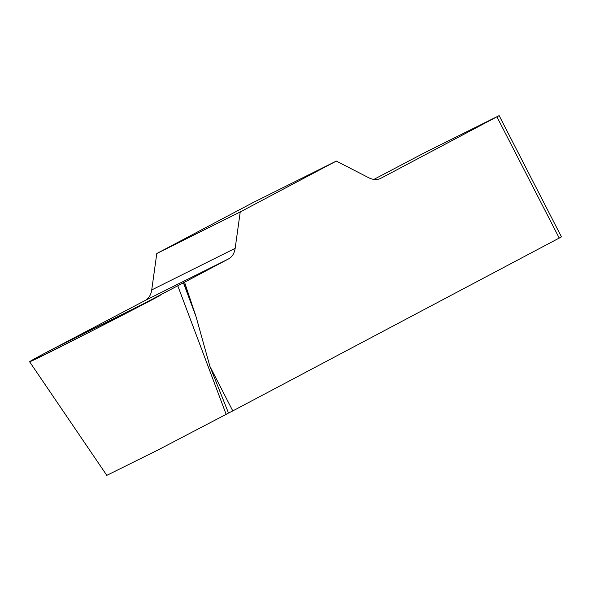 <?xml version="1.0" encoding="UTF-8"?>
<svg xmlns="http://www.w3.org/2000/svg" width="591" height="591" viewBox="0 0 591 591"><rect width="100%" height="100%" fill="white"/><g stroke="black" fill="none" stroke-linecap="round" stroke-linejoin="round"><path stroke-width="0.89" d="M209.916 366.398L232.788 410.908L228.51 413.043L209.916 366.398L196.109 316.879L184.54 282.21L228.554 258.91A21.335 15.137 63.5 0 0 235.159 248.338L240.234 211.94L156.792 253.532L151.724 289.93A21.335 15.137 -116.5 0 1 145.12 300.501L43.431 353.972L29.55 361.781L34.019 359.875L93.09 330.295L184.54 282.21M380.478 178.467L380.951 178.238A21.335 15.137 63.5 0 1 380.715 178.356A21.335 15.137 63.5 0 1 368.629 177.684L336.316 161.077L252.882 202.669L156.792 253.532M380.951 178.238L499.136 115.622L424.227 152.914L373.889 179.398M499.136 115.622L561.45 236.873L232.788 410.908M336.316 161.077L240.234 211.94M177.847 285.978L226.154 414.35L228.51 413.043M226.154 414.35L158.063 449.95L106.772 475.378M183.446 282.86L196.109 316.879M183.616 282.764L195.052 313.496M160.154 295.5C122.189 315.653 44.495 355.257 32.254 360.695C25.694 363.635 32.217 359.904 51.823 349.503L160.154 295.5M559.241 238.092L496.928 116.841M151.724 289.93L235.159 248.338M228.554 258.91L145.12 300.501M106.808 475.363L29.602 361.758"/></g></svg>
